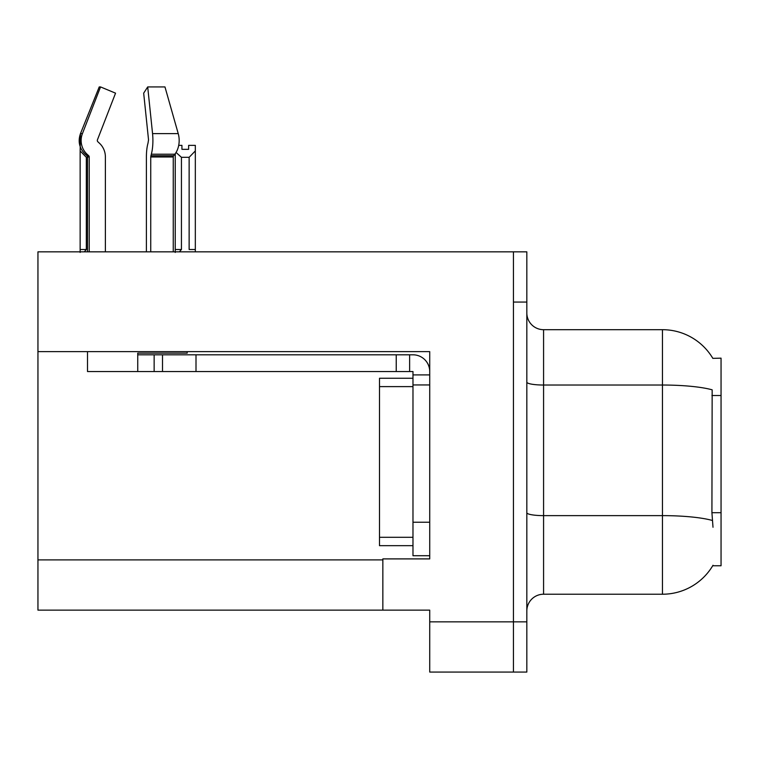 <?xml version="1.0" encoding="UTF-8"?>
<svg xmlns="http://www.w3.org/2000/svg" width="759" height="759" viewBox="0 0 759 759"><rect width="100%" height="100%" fill="white"/><g stroke="black" fill="none" stroke-linecap="round" stroke-linejoin="round"><path stroke-width="1.14" d="M37.95 351.626L429.727 351.626L429.727 558.899L382.849 558.899L382.849 610.132L37.95 610.132L37.95 251.836L513.445 251.836L513.445 672.076L429.727 672.076L429.727 621.849L513.445 621.849L513.445 672.076L526.831 672.076L526.831 621.849L513.445 621.849L513.445 302.063L526.831 302.063L526.831 621.849M382.849 610.132L429.727 610.132L429.727 621.849M712.834 358.362A58.595 58.595 0 0 0 662.455 329.691A58.595 58.595 0 0 1 712.834 358.362L721.05 358.153L721.05 565.759L712.71 565.759L713.005 565.265A58.595 58.595 0 0 1 662.455 594.221A58.595 58.595 0 0 0 712.71 565.759M526.831 610.967A16.745 16.745 0 0 1 543.577 594.221L662.455 594.221L662.455 329.691A58.595 58.595 0 0 1 712.71 358.153A58.595 58.595 0 0 0 662.455 329.691L543.577 329.691A16.745 16.745 0 0 1 526.831 312.945A16.745 16.745 0 0 0 543.577 329.691L543.577 594.221A16.745 16.745 0 0 0 526.831 610.967M713.005 527.258L711.923 512.704L712.16 389.822A58.595 10.18 180 0 0 662.455 385.031L543.577 385.031A16.745 2.903 0 0 1 526.831 382.128M513.445 251.836L526.831 251.836L526.831 302.063M178.716 145.358L181.932 145.358L181.932 149.324L188.63 149.324L181.932 149.324M188.63 149.324L188.63 145.358L195.329 145.358L195.329 150.918L189.133 157.312L181.439 157.312L181.439 249.493L179.371 251.836M189.133 157.312L189.133 249.493L195.329 249.493L195.329 150.918M181.439 249.493L175.244 249.493L175.244 252.443L175.244 153.688M195.329 249.493L195.329 251.836M181.439 157.312L176.05 152.464M87.513 157.312L86.336 157.312L86.336 249.493L80.141 249.493L80.141 252.443M86.336 249.493L84.277 251.836M86.336 157.312L80.141 150.918L80.141 249.493M97.418 139.874A1.67 1.613 -90 0 0 97.845 141.743L99.476 143.261L97.845 141.743A1.67 1.613 -90 0 1 97.418 139.874L115.548 93.167L100.539 86.924L82.418 133.631L80.463 133.631L80.141 150.918M150.737 251.836L150.737 156.971L151.316 154.21A18.415 4.763 -90 0 0 152.559 133.631L178.232 133.631A18.415 13.026 90 0 1 174.845 154.21A18.415 13.026 90 0 0 178.232 133.631L164.969 86.924L147.701 86.924L143.679 93.167L148.536 139.874L147.986 143.261A18.415 4.763 -90 0 0 146.402 156.971L146.402 251.836M87.513 251.836L87.513 156.971L89.22 156.971A1.67 1.613 -90 0 0 88.68 155.728L86.953 155.728L85.255 154.21L87.048 154.21L88.68 155.728A1.67 1.613 -90 0 1 89.22 156.971L89.22 251.836M100.539 86.924L99.23 86.924L80.463 133.631C77.76 141.497 79.353 148.356 85.255 154.21M187.198 351.626L187.198 353.134L137.74 353.134L137.74 354.804L162.511 354.804L162.511 371.549L87.513 371.549L87.513 351.626M151.316 154.21L174.845 154.21L173.65 155.728A1.67 1.186 -90 0 0 173.251 156.971L173.251 251.836M105.387 251.836L105.387 156.971A18.415 17.789 90 0 0 99.476 143.261L97.845 141.743M152.559 133.631L147.701 86.924M82.418 133.631A18.415 17.789 90 0 0 87.048 154.21M162.511 354.804L412.981 354.804A16.745 16.745 0 0 1 429.727 371.559M162.511 371.549L412.981 371.549L412.981 374.899L429.727 374.899M412.981 555.721L429.727 555.721L412.981 555.721L412.981 374.899M409.632 371.549L409.632 354.804M429.727 384.946L412.981 384.946L412.981 378.248L379.5 378.248L379.5 545.674L412.981 545.674M396.236 371.549L396.236 354.804M37.95 559.905L382.849 559.905M721.05 395.505L711.923 395.505M721.05 512.704L711.923 512.704M712.35 520.465A58.595 10.18 180 0 0 662.455 515.627L543.577 515.627A16.745 2.903 0 0 1 526.831 512.714M137.74 371.549L137.74 354.804M173.251 156.971L150.737 156.971M173.65 155.728L150.88 155.728M429.727 522.23L412.981 522.23M196.002 371.549L196.002 354.804M154.143 371.549L154.143 354.804M379.5 537.296L412.981 537.296M379.5 386.616L412.981 386.616M86.953 155.728L87.513 156.971"/></g></svg>
